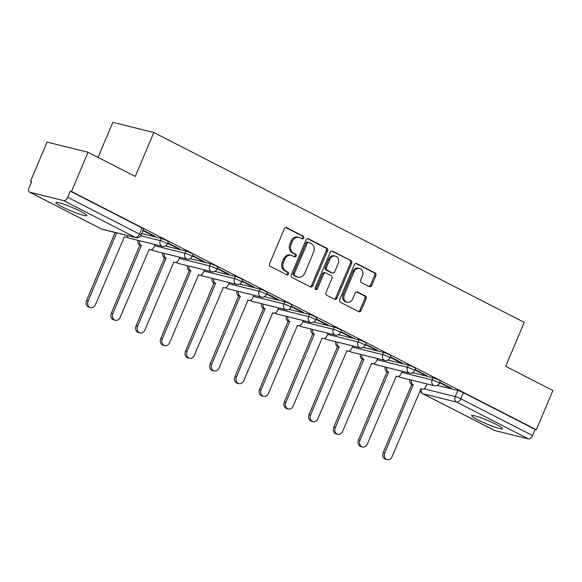 <?xml version="1.0" encoding="UTF-8"?>
<svg xmlns="http://www.w3.org/2000/svg" width="582" height="582" viewBox="0 0 582 582"><rect width="100%" height="100%" fill="white"/><g stroke="black" fill="none" stroke-linecap="round" stroke-linejoin="round"><path stroke-width="0.87" d="M303.724 238.045A1.477 1.215 103.9 0 0 303.207 236.132L286.686 227.664A2.11 1.731 103.9 0 0 286.373 227.547A2.11 1.731 103.9 0 0 284.314 228.799L269.604 263.624A2.11 1.731 103.9 0 0 270.339 266.352L286.861 274.82A1.477 1.215 103.9 0 0 288.01 272.114L285.871 271.016A6.758 5.544 103.9 0 1 283.507 262.278L284.736 259.376A6.758 5.544 103.9 0 1 291.335 255.367A6.758 5.544 103.9 0 1 292.324 255.738L294.463 256.829A1.477 1.215 103.9 0 0 295.605 254.123L293.466 253.025A6.758 5.544 103.9 0 1 291.109 244.287L292.331 241.385A6.758 5.544 103.9 0 1 298.937 237.376A6.758 5.544 103.9 0 1 299.926 237.747L302.065 238.838A1.477 1.215 103.9 0 0 303.724 238.045M301.622 238.613A1.477 1.215 103.9 0 0 302.014 235.834L285.791 227.526M286.417 274.595A1.477 1.215 103.9 0 0 286.81 271.816L284.671 270.725L285.871 271.016M294.019 256.604A1.477 1.215 103.9 0 0 294.412 253.825L292.273 252.733L293.466 253.025M496.351 424.445A16.783 1.819 -157.1 0 0 480.448 417.607A16.783 1.819 -157.1 0 0 471.566 415.599A16.783 1.819 -157.1 0 0 477.713 419.818A16.783 1.819 -157.1 0 0 493.616 426.657A16.783 1.819 -157.1 0 0 502.499 428.665A16.783 1.819 -157.1 0 0 496.351 424.445M80.614 211.346A16.783 1.819 -157.1 0 0 64.711 204.508A16.783 1.819 -157.1 0 0 55.828 202.507A16.783 1.819 -157.1 0 0 61.976 206.726A16.783 1.819 -157.1 0 0 77.879 213.565A16.783 1.819 -157.1 0 0 86.754 215.566A16.783 1.819 -157.1 0 0 80.614 211.346M369.33 286.62A2.11 1.731 103.9 0 0 369.643 286.737A2.11 1.731 103.9 0 0 371.702 285.478L375.834 275.708A2.11 1.731 103.9 0 0 375.092 272.98L356.744 263.573A2.11 1.731 103.9 0 0 356.431 263.457A2.11 1.731 103.9 0 0 354.373 264.708L339.662 299.534A2.11 1.731 103.9 0 0 340.397 302.262L358.752 311.668A2.11 1.731 103.9 0 0 359.058 311.785A2.11 1.731 103.9 0 0 361.124 310.533L366.107 298.733A2.11 1.731 103.9 0 0 365.372 295.998L357.515 291.975A2.11 1.731 103.9 0 0 357.21 291.858A2.11 1.731 103.9 0 0 355.144 293.11L352.67 298.966A5.653 4.634 103.9 0 1 347.148 302.32A5.653 4.634 103.9 0 1 344.355 294.703L354.038 271.772A5.653 4.634 103.9 0 1 359.552 268.426A5.653 4.634 103.9 0 1 362.353 276.043L360.738 279.862A2.11 1.731 103.9 0 0 361.48 282.59L369.33 286.62M63.649 200.645L29.828 192.256A4.307 2.415 -62.9 0 1 29.529 192.14A4.307 2.415 -62.9 0 1 29.1 187.724L31.683 181.613L30.482 181.315L47.055 142.095L88.049 152.258L135.264 176.455L153.83 132.507L524.251 322.377L505.685 366.333L552.9 390.529L536.335 429.749L71.477 191.478L70.284 191.18L67.701 197.291L139.476 234.08A4.307 0.466 22.9 0 1 141.048 235.164L143.63 229.053A4.307 0.466 22.9 0 0 142.059 227.969L139.476 234.08A4.307 2.415 -62.9 0 1 135.417 237.427L63.649 200.645A4.307 2.415 -62.9 0 0 67.701 197.291M88.049 152.258L71.477 191.478M327.47 250.922A2.11 1.731 103.9 0 0 326.728 248.187L308.38 238.78A2.11 1.731 103.9 0 0 308.067 238.664A2.11 1.731 103.9 0 0 306.008 239.922L291.298 274.74A2.11 1.731 103.9 0 0 292.033 277.476L310.388 286.882A2.11 1.731 103.9 0 0 310.693 286.999A2.11 1.731 103.9 0 0 312.76 285.74L327.47 250.922L326.269 250.624A2.11 1.731 103.9 0 0 325.534 247.896L307.492 238.642M332.562 251.177L350.91 260.583A2.11 1.731 103.9 0 1 351.652 263.319L336.942 298.137A2.11 1.731 103.9 0 1 334.876 299.388A2.11 1.731 103.9 0 1 334.57 299.279L326.713 295.249A2.11 1.731 103.9 0 1 325.978 292.52L331.944 278.392A2.11 1.731 103.9 0 0 331.202 275.664L325.993 272.994A2.11 1.731 103.9 0 0 325.687 272.878A2.11 1.731 103.9 0 0 323.621 274.129L317.408 288.832A1.477 1.215 103.9 0 1 315.233 287.719L330.19 252.319A2.11 1.731 103.9 0 1 332.249 251.06A2.11 1.731 103.9 0 1 332.562 251.177L331.922 251.024M437.351 385.379L457.808 390.449L455.226 396.56A4.307 0.466 22.9 0 1 460.784 398.779L532.559 435.562A4.307 2.415 117.1 0 1 528.5 438.915L494.678 430.527A4.307 2.415 117.1 0 1 494.38 430.418L422.605 393.628A4.307 2.415 117.1 0 0 422.903 393.738L494.678 430.527M30.482 181.315L31.573 181.868M98.031 157.38L112.835 122.344L153.83 132.507M536.335 429.749L535.134 429.458L532.559 435.562M142.968 230.618L153.299 235.914L153.459 235.528M153.299 235.914L155.088 236.357L143.136 230.232M167.681 243.291L178.012 248.587L178.179 248.194M178.012 248.587L179.809 249.031L167.849 242.898M192.402 255.956L202.732 261.253L202.892 260.86M202.732 261.253L204.522 261.696L192.562 255.571M217.115 268.629L227.446 273.918L227.613 273.533M227.446 273.918L229.235 274.369L217.282 268.237M241.836 281.295L252.159 286.591L252.326 286.199M252.159 286.591L253.956 287.035L241.996 280.91M266.549 293.968L276.879 299.257L277.039 298.872M276.879 299.257L278.669 299.701L266.716 293.575M291.262 306.634L301.592 311.93L301.76 311.537M301.592 311.93L303.389 312.374L291.429 306.241M315.982 319.3L326.313 324.596L326.473 324.21M326.313 324.596L328.103 325.04L316.15 318.914M340.696 331.973L351.026 337.269L351.193 336.876M351.026 337.269L352.816 337.713L340.863 331.58M365.416 344.639L375.739 349.935L375.907 349.542M375.739 349.935L377.536 350.379L365.576 344.253M390.129 357.312L400.46 362.601L400.62 362.215M400.46 362.601L402.249 363.052L390.296 356.919M414.842 369.977L425.173 375.274L425.34 374.881M425.173 375.274L426.97 375.717L415.01 369.592M412.638 372.713L433.088 377.783L432.171 379.951A4.307 0.466 22.9 0 1 436.689 381.661A4.307 0.466 22.9 0 1 439.308 383.247L440.225 381.079A4.307 0.466 -157.1 0 0 437.606 379.493A4.307 0.466 -157.1 0 0 433.088 377.783M387.925 360.04L408.375 365.11L407.458 367.278A4.307 0.466 22.9 0 1 411.976 368.988A4.307 0.466 22.9 0 1 414.595 370.581L415.512 368.413A4.307 0.466 -157.1 0 0 412.893 366.82A4.307 0.466 -157.1 0 0 408.375 365.11M363.204 347.374L383.662 352.445L382.745 354.613A4.307 0.466 22.9 0 1 387.256 356.322A4.307 0.466 22.9 0 1 389.875 357.908L390.791 355.74A4.307 0.466 -157.1 0 0 388.172 354.154A4.307 0.466 -157.1 0 0 383.662 352.445M338.491 334.701L358.941 339.772L358.025 341.94A4.307 0.466 22.9 0 1 362.542 343.649A4.307 0.466 22.9 0 1 365.161 345.242L366.078 343.074A4.307 0.466 -157.1 0 0 363.459 341.481A4.307 0.466 -157.1 0 0 358.941 339.772M313.771 322.035L334.228 327.106L333.311 329.274A4.307 0.466 22.9 0 1 337.822 330.983A4.307 0.466 22.9 0 1 340.441 332.569L341.358 330.401A4.307 0.466 -157.1 0 0 338.739 328.815A4.307 0.466 -157.1 0 0 334.228 327.106M289.058 309.362L309.508 314.433L308.591 316.601A4.307 0.466 22.9 0 1 313.109 318.31A4.307 0.466 22.9 0 1 315.728 319.904L316.644 317.736A4.307 0.466 -157.1 0 0 314.025 316.142A4.307 0.466 -157.1 0 0 309.508 314.433M264.344 296.696L284.794 301.767L283.878 303.935A4.307 0.466 22.9 0 1 288.396 305.645A4.307 0.466 22.9 0 1 291.015 307.231L291.924 305.063A4.307 0.466 -157.1 0 0 289.305 303.477A4.307 0.466 -157.1 0 0 284.794 301.767M239.624 284.031L260.081 289.101L259.165 291.269A4.307 0.466 22.9 0 1 263.675 292.979A4.307 0.466 22.9 0 1 266.294 294.565L267.211 292.397A4.307 0.466 -157.1 0 0 264.592 290.811A4.307 0.466 -157.1 0 0 260.081 289.101M214.911 271.358L235.361 276.428L234.444 278.596A4.307 0.466 22.9 0 1 238.962 280.306A4.307 0.466 22.9 0 1 241.581 281.899L242.498 279.731A4.307 0.466 -157.1 0 0 239.879 278.138A4.307 0.466 -157.1 0 0 235.361 276.428M190.19 258.692L210.648 263.762L209.731 265.93A4.307 0.466 22.9 0 1 214.241 267.64A4.307 0.466 22.9 0 1 216.86 269.226L217.777 267.058A4.307 0.466 -157.1 0 0 215.158 265.472A4.307 0.466 -157.1 0 0 210.648 263.762M165.477 246.019L185.927 251.089L185.011 253.257A4.307 0.466 22.9 0 1 189.528 254.967A4.307 0.466 22.9 0 1 192.147 256.56L193.064 254.392A4.307 0.466 -157.1 0 0 190.445 252.799A4.307 0.466 -157.1 0 0 185.927 251.089M141.717 233.586L161.214 238.424L160.297 240.592A4.307 0.466 22.9 0 1 164.815 242.301A4.307 0.466 22.9 0 1 167.434 243.887L168.344 241.719A4.307 0.466 -157.1 0 0 165.725 240.133A4.307 0.466 -157.1 0 0 161.214 238.424M439.563 382.65L449.893 387.939L451.683 388.383L439.73 382.258M449.893 387.939L450.053 387.554M535.134 429.458L463.367 392.668A4.307 0.466 -157.1 0 0 457.808 390.449M70.284 191.18L142.059 227.969M298.937 237.376L297.744 237.078A6.758 5.544 103.9 0 0 291.138 241.086L292.331 241.385M292.273 252.733A6.758 5.544 103.9 0 1 289.909 243.989L291.138 241.086M291.335 255.367L290.142 255.069A6.758 5.544 103.9 0 0 283.536 259.077L284.736 259.376M284.671 270.725A6.758 5.544 103.9 0 1 282.314 261.98L283.536 259.077M310.075 286.722A2.11 1.731 103.9 0 0 311.559 285.449L326.269 250.624M308.947 242.367A1.477 1.215 103.9 0 0 307.281 243.167L294.368 273.729A1.477 1.215 103.9 0 0 294.892 275.642L297.14 276.799A6.758 5.544 103.9 0 0 298.13 277.17A6.758 5.544 103.9 0 0 304.735 273.162L313.56 252.268A6.758 5.544 103.9 0 0 311.203 243.523L308.947 242.367M307.747 242.068A1.477 1.215 103.9 0 0 306.088 242.869L307.281 243.167M298.13 277.17L296.936 276.872A6.758 5.544 103.9 0 1 295.947 276.501L293.692 275.344A1.477 1.215 103.9 0 1 293.175 273.431L306.088 242.869M331.675 251.038L350.91 260.583M334.264 299.119A2.11 1.731 103.9 0 0 335.741 297.839L350.451 263.02A2.11 1.731 103.9 0 0 349.717 260.285M324.8 272.696A2.11 1.731 103.9 0 0 324.487 272.58A2.11 1.731 103.9 0 0 322.428 273.838L316.215 288.541L317.408 288.832M315.415 289.363A1.477 1.215 103.9 0 0 316.215 288.541M338.135 263.741A5.653 4.634 103.9 0 0 335.334 256.124A5.653 4.634 103.9 0 0 329.812 259.477L326.4 267.553A2.11 1.731 103.9 0 0 327.135 270.288L332.344 272.958A2.11 1.731 103.9 0 0 332.657 273.074A2.11 1.731 103.9 0 0 334.723 271.816L338.135 263.741M335.334 256.124L334.133 255.825A5.653 4.634 103.9 0 0 328.619 259.179L329.812 259.477M332.657 273.074L331.464 272.776A2.11 1.731 103.9 0 1 331.151 272.66L325.942 269.99A2.11 1.731 103.9 0 1 325.207 267.254L328.619 259.179M359.552 268.426L358.359 268.127A5.653 4.634 103.9 0 0 352.838 271.481L354.038 271.772M347.148 302.32L345.955 302.022A5.653 4.634 103.9 0 1 343.154 294.405L352.838 271.481M358.447 311.516A2.11 1.731 103.9 0 0 359.931 310.235L364.914 298.435A2.11 1.731 103.9 0 0 364.172 295.707L356.628 291.837M369.024 286.46A2.11 1.731 103.9 0 0 370.508 285.187L374.633 275.417A2.11 1.731 103.9 0 0 373.899 272.682L355.857 263.435M116.698 232.865L88.158 300.959A4.947 4.059 103.9 0 0 90.61 307.631A4.947 4.059 103.9 0 0 95.448 304.692L124.403 236.816A4.307 3.528 103.9 0 0 125.035 237.056A4.307 3.528 103.9 0 0 128.455 235.783M90.61 307.631L89.061 307.245A4.947 4.059 -76.1 0 1 86.602 300.574L115.141 232.48M115.323 232.574L116.88 232.96M139.593 240.73A4.307 3.528 103.9 0 0 141.361 245.509L112.872 313.625A4.947 4.059 103.9 0 0 115.323 320.296A4.947 4.059 103.9 0 0 120.161 317.365L149.123 249.489A4.307 3.528 103.9 0 0 149.749 249.722A4.307 3.528 103.9 0 0 153.954 247.168L155.059 244.564M115.323 320.296L113.774 319.911A4.947 4.059 -76.1 0 1 111.322 313.24L139.804 245.124A4.307 3.528 -76.1 0 1 138.043 240.344M140.044 245.248L141.593 245.633M164.313 253.403A4.307 3.528 103.9 0 0 166.074 258.175L137.592 326.298A4.947 4.059 103.9 0 0 140.044 332.969A4.947 4.059 103.9 0 0 144.882 330.03L173.836 262.155A4.307 3.528 103.9 0 0 174.469 262.395A4.307 3.528 103.9 0 0 178.674 259.841L179.773 257.237M140.044 332.969L138.487 332.584A4.947 4.059 -76.1 0 1 136.035 325.913L164.524 257.79A4.307 3.528 -76.1 0 1 162.756 253.017M164.757 257.913L166.314 258.299M189.026 266.069A4.307 3.528 103.9 0 0 190.794 270.848L162.305 338.964A4.947 4.059 103.9 0 0 164.757 345.635A4.947 4.059 103.9 0 0 169.595 342.696L198.557 274.828A4.307 3.528 103.9 0 0 199.182 275.06A4.307 3.528 103.9 0 0 203.387 272.507L204.486 269.903M164.757 345.635L163.207 345.25A4.947 4.059 -76.1 0 1 160.756 338.579L189.237 270.463A4.307 3.528 -76.1 0 1 187.469 265.683M189.477 270.586L191.027 270.965M213.74 278.734A4.307 3.528 103.9 0 0 215.507 283.514L187.026 351.63A4.947 4.059 103.9 0 0 189.477 358.308A4.947 4.059 103.9 0 0 194.308 355.369L223.27 287.493A4.307 3.528 103.9 0 0 223.903 287.734A4.307 3.528 103.9 0 0 228.108 285.18L229.206 282.568M189.477 358.308L187.921 357.923A4.947 4.059 -76.1 0 1 185.469 351.244L213.95 283.128A4.307 3.528 -76.1 0 1 212.19 278.349M214.191 283.252L215.747 283.638M238.46 291.407A4.307 3.528 103.9 0 0 240.221 296.187L211.739 364.303A4.947 4.059 103.9 0 0 214.191 370.974A4.947 4.059 103.9 0 0 219.028 368.035L247.99 300.167A4.307 3.528 103.9 0 0 248.616 300.399A4.307 3.528 103.9 0 0 252.821 297.846L253.919 295.241M214.191 370.974L212.641 370.589A4.947 4.059 -76.1 0 1 210.182 363.917L238.671 295.802A4.307 3.528 -76.1 0 1 236.903 291.022M238.904 295.918L240.461 296.303M263.173 304.073A4.307 3.528 103.9 0 0 264.941 308.853L236.452 376.969A4.947 4.059 103.9 0 0 238.911 383.64A4.947 4.059 103.9 0 0 243.742 380.708L272.703 312.832A4.307 3.528 103.9 0 0 273.329 313.065A4.307 3.528 103.9 0 0 277.534 310.512L278.64 307.907M238.911 383.64L237.354 383.254A4.947 4.059 -76.1 0 1 234.902 376.583L263.384 308.467A4.307 3.528 -76.1 0 1 261.624 303.688M263.624 308.591L265.174 308.977M287.894 316.746A4.307 3.528 103.9 0 0 289.654 321.519L261.173 389.642A4.947 4.059 103.9 0 0 263.624 396.313A4.947 4.059 103.9 0 0 268.462 393.374L297.417 325.498A4.307 3.528 103.9 0 0 298.049 325.738A4.307 3.528 103.9 0 0 302.254 323.185L303.353 320.58M263.624 396.313L262.067 395.927A4.947 4.059 -76.1 0 1 259.616 389.256L288.105 321.14A4.307 3.528 -76.1 0 1 286.337 316.361M288.337 321.257L289.894 321.642M312.607 329.412A4.307 3.528 103.9 0 0 314.375 334.192L285.886 402.308A4.947 4.059 103.9 0 0 288.337 408.979A4.947 4.059 103.9 0 0 293.175 406.047L322.137 338.171A4.307 3.528 103.9 0 0 322.763 338.404A4.307 3.528 103.9 0 0 326.968 335.85L328.066 333.246M288.337 408.979L286.788 408.593A4.947 4.059 -76.1 0 1 284.336 401.922L312.818 333.806A4.307 3.528 -76.1 0 1 311.05 329.026M313.058 333.93L314.607 334.315M337.32 342.085A4.307 3.528 103.9 0 0 339.088 346.857L310.606 414.981A4.947 4.059 103.9 0 0 313.058 421.652A4.947 4.059 103.9 0 0 317.888 418.713L346.85 350.837A4.307 3.528 103.9 0 0 347.483 351.077A4.307 3.528 103.9 0 0 351.688 348.523L352.787 345.919M313.058 421.652L311.501 421.266A4.947 4.059 -76.1 0 1 309.049 414.595L337.531 346.472A4.307 3.528 -76.1 0 1 335.77 341.699M337.771 346.596L339.328 346.981M362.04 354.751A4.307 3.528 103.9 0 0 363.801 359.531L335.319 427.646A4.947 4.059 103.9 0 0 337.771 434.317A4.947 4.059 103.9 0 0 342.609 431.378L371.571 363.51A4.307 3.528 103.9 0 0 372.196 363.743A4.307 3.528 103.9 0 0 376.401 361.189L377.5 358.585M337.771 434.317L336.221 433.932A4.947 4.059 -76.1 0 1 333.762 427.261L362.251 359.145A4.307 3.528 -76.1 0 1 360.484 354.365M362.484 359.269L364.041 359.647M386.754 367.417A4.307 3.528 103.9 0 0 388.521 372.196L360.032 440.312A4.947 4.059 103.9 0 0 362.491 446.991A4.947 4.059 103.9 0 0 367.322 444.051L396.284 376.176A4.307 3.528 103.9 0 0 396.909 376.416A4.307 3.528 103.9 0 0 401.114 373.862L402.22 371.251M362.491 446.991L360.935 446.605A4.947 4.059 -76.1 0 1 358.483 439.927L386.965 371.811A4.307 3.528 -76.1 0 1 385.204 367.031M387.205 371.934L388.754 372.32M411.474 380.09A4.307 3.528 103.9 0 0 413.235 384.869L384.753 452.985A4.947 4.059 103.9 0 0 387.205 459.656A4.947 4.059 103.9 0 0 392.042 456.717L420.997 388.849A4.307 3.528 103.9 0 0 421.63 389.082A4.307 3.528 103.9 0 0 425.835 386.528L426.933 383.924M387.205 459.656L385.648 459.271A4.947 4.059 -76.1 0 1 383.196 452.6L411.685 384.484A4.307 3.528 -76.1 0 1 409.917 379.704M411.918 384.6L413.475 384.986M302.014 235.834L303.207 236.132M286.81 271.816L288.01 272.114M294.412 253.825L295.605 254.123M423.849 388.776L455.226 396.56A4.307 3.528 -76.1 0 0 456.732 402.126L422.903 393.738A4.307 3.528 -76.1 0 1 421.142 388.958M528.5 438.915L456.732 402.126A4.307 2.415 -62.9 0 0 460.784 398.779L463.367 392.668M29.828 192.256L101.595 229.046L135.417 237.427A4.307 3.528 103.9 0 0 136.05 237.667A4.307 4.307 0 0 0 141.048 235.164M401.733 372.4L432.171 379.951A4.307 3.528 -76.1 0 0 433.677 385.517A4.307 3.528 -76.1 0 0 434.31 385.75A4.307 4.307 0 0 0 439.308 383.247M377.02 359.734L407.458 367.278A4.307 3.528 -76.1 0 0 408.964 372.844A4.307 3.528 -76.1 0 0 409.59 373.084A4.307 4.307 0 0 0 414.595 370.581M352.299 347.061L382.745 354.613A4.307 3.528 -76.1 0 0 384.244 360.178A4.307 3.528 -76.1 0 0 384.877 360.411A4.307 4.307 0 0 0 389.875 357.908M327.586 334.395L358.025 341.94A4.307 3.528 -76.1 0 0 359.531 347.505A4.307 3.528 -76.1 0 0 360.156 347.745A4.307 4.307 0 0 0 365.161 345.242M302.866 321.722L333.311 329.274A4.307 3.528 -76.1 0 0 334.817 334.839A4.307 3.528 -76.1 0 0 335.443 335.072A4.307 4.307 0 0 0 340.441 332.569M278.152 309.057L308.591 316.601A4.307 3.528 -76.1 0 0 310.097 322.173A4.307 3.528 -76.1 0 0 310.73 322.406A4.307 4.307 0 0 0 315.728 319.904M253.439 296.391L283.878 303.935A4.307 3.528 -76.1 0 0 285.384 309.5A4.307 3.528 -76.1 0 0 286.009 309.74A4.307 4.307 0 0 0 291.015 307.231M228.719 283.718L259.165 291.269A4.307 3.528 -76.1 0 0 260.663 296.835A4.307 3.528 -76.1 0 0 261.296 297.067A4.307 4.307 0 0 0 266.294 294.565M204.006 271.052L234.444 278.596A4.307 3.528 -76.1 0 0 235.95 284.162A4.307 3.528 -76.1 0 0 236.576 284.402A4.307 4.307 0 0 0 241.581 281.899M179.285 258.379L209.731 265.93A4.307 3.528 -76.1 0 0 211.237 271.496A4.307 3.528 -76.1 0 0 211.863 271.729A4.307 4.307 0 0 0 216.86 269.226M154.572 245.713L185.011 253.257A4.307 3.528 -76.1 0 0 186.516 258.823A4.307 3.528 -76.1 0 0 187.149 259.063A4.307 4.307 0 0 0 192.147 256.56M140.749 235.746L160.297 240.592A4.307 3.528 -76.1 0 0 161.803 246.157A4.307 3.528 -76.1 0 0 162.429 246.39A4.307 4.307 0 0 0 167.434 243.887M162.429 246.39L128.607 238.009A4.307 3.528 -76.1 0 1 127.982 237.769A4.307 3.528 103.9 0 1 126.934 236.903M187.149 259.063L153.321 250.675A4.307 3.528 -76.1 0 1 152.695 250.442A4.307 3.528 103.9 0 1 151.647 249.569M211.863 271.729L178.041 263.348A4.307 3.528 -76.1 0 1 177.408 263.108A4.307 3.528 103.9 0 1 176.368 262.242M236.576 284.402L202.754 276.014A4.307 3.528 -76.1 0 1 202.129 275.781A4.307 3.528 103.9 0 1 201.081 274.908M261.296 297.067L227.475 288.679A4.307 3.528 -76.1 0 1 226.842 288.446A4.307 3.528 103.9 0 1 225.801 287.581M286.009 309.74L252.188 301.352A4.307 3.528 -76.1 0 1 251.562 301.112A4.307 3.528 103.9 0 1 250.515 300.247M310.73 322.406L276.901 314.018A4.307 3.528 -76.1 0 1 276.275 313.785A4.307 3.528 103.9 0 1 275.228 312.912M335.443 335.072L301.622 326.691A4.307 3.528 -76.1 0 1 300.989 326.451A4.307 3.528 103.9 0 1 299.948 325.585M360.156 347.745L326.335 339.357A4.307 3.528 -76.1 0 1 325.709 339.124A4.307 3.528 103.9 0 1 324.661 338.251M384.877 360.411L351.055 352.03A4.307 3.528 -76.1 0 1 350.422 351.79A4.307 3.528 103.9 0 1 349.382 350.924M409.59 373.084L375.768 364.696A4.307 3.528 -76.1 0 1 375.143 364.463A4.307 3.528 103.9 0 1 374.095 363.59M434.31 385.75L400.481 377.362A4.307 3.528 -76.1 0 1 399.856 377.129A4.307 3.528 103.9 0 1 398.808 376.263M102.228 229.279A4.307 3.528 103.9 0 1 101.595 229.046A4.307 2.415 117.1 0 1 101.297 228.93A4.307 4.307 0 0 0 102.228 229.279L136.05 237.667M289.909 243.989L291.109 244.287M282.314 261.98L283.507 262.278M286.046 227.504L286.686 227.664M311.559 285.449L312.76 285.74M307.74 238.627L308.38 238.78M325.534 247.896L326.728 248.187M293.175 273.431L294.368 273.729M293.692 275.344L294.892 275.642M295.947 276.501L297.14 276.799M350.451 263.02L351.652 263.319M335.741 297.839L336.942 298.137M322.428 273.838L323.621 274.129M325.207 267.254L326.4 267.553M325.942 269.99L327.135 270.288M331.151 272.66L332.344 272.958M343.154 294.405L344.355 294.703M356.882 291.815L357.515 291.975M364.172 295.707L365.372 295.998M364.914 298.435L366.107 298.733M359.931 310.235L361.124 310.533M356.104 263.413L356.744 263.573M373.899 272.682L375.092 272.98M374.633 275.417L375.834 275.708M370.508 285.187L371.702 285.478M86.602 300.574L88.158 300.959M139.804 245.124L141.361 245.509M111.322 313.24L112.872 313.625M164.524 257.79L166.074 258.175M136.035 325.913L137.592 326.298M189.237 270.463L190.794 270.848M160.756 338.579L162.305 338.964M213.95 283.128L215.507 283.514M185.469 351.244L187.026 351.63M238.671 295.802L240.221 296.187M210.182 363.917L211.739 364.303M263.384 308.467L264.941 308.853M234.902 376.583L236.452 376.969M288.105 321.14L289.654 321.519M259.616 389.256L261.173 389.642M312.818 333.806L314.375 334.192M284.336 401.922L285.886 402.308M337.531 346.472L339.088 346.857M309.049 414.595L310.606 414.981M362.251 359.145L363.801 359.531M333.762 427.261L335.319 427.646M386.965 371.811L388.521 372.196M358.483 439.927L360.032 440.312M411.685 384.484L413.235 384.869M383.196 452.6L384.753 452.985M126.716 236.983A4.307 4.307 0 0 0 128.607 238.009M151.429 249.649A4.307 4.307 0 0 0 153.321 250.675M176.142 262.322A4.307 4.307 0 0 0 178.041 263.348M200.863 274.988A4.307 4.307 0 0 0 202.754 276.014M225.576 287.661A4.307 4.307 0 0 0 227.475 288.679M250.296 300.327A4.307 4.307 0 0 0 252.188 301.352M275.01 312.992A4.307 4.307 0 0 0 276.901 314.018M299.73 325.665A4.307 4.307 0 0 0 301.622 326.691M324.443 338.331A4.307 4.307 0 0 0 326.335 339.357M349.156 351.004A4.307 4.307 0 0 0 351.055 352.03M373.877 363.67A4.307 4.307 0 0 0 375.768 364.696M398.59 376.343A4.307 4.307 0 0 0 400.481 377.362M420.269 389.889A4.307 4.307 0 0 0 422.605 393.628M29.529 192.14L101.297 228.93M307.536 241.988L308.729 242.287M324.487 272.58L325.687 272.878M124.112 236.823L125.035 237.056M148.832 249.496L149.749 249.722M173.545 262.162L174.469 262.395M198.266 274.835L199.182 275.06M222.979 287.501L223.903 287.734M247.692 300.174L248.616 300.399M272.412 312.84L273.329 313.065M297.126 325.505L298.049 325.738M321.846 338.178L322.763 338.404M346.559 350.844L347.483 351.077M371.272 363.517L372.196 363.743M395.993 376.183L396.909 376.416M420.706 388.856L421.63 389.082"/></g></svg>
